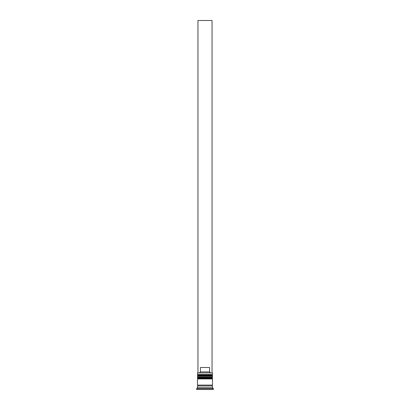 <?xml version="1.0" encoding="UTF-8"?>
<svg xmlns="http://www.w3.org/2000/svg" width="410" height="410" viewBox="0 0 410 410"><rect width="100%" height="100%" fill="white"/><g stroke="black" fill="none" stroke-linecap="round" stroke-linejoin="round"><path stroke-width="0.61" d="M212.488 375.586L197.512 375.586A0.528 0.528 0 0 1 198.04 375.058L197.512 374.53L212.488 374.53L211.96 375.058L198.04 375.058L211.96 375.058A0.528 0.528 0 0 1 212.488 375.586L212.488 375.76A0.528 0.528 0 0 1 211.96 376.288M198.04 376.288A0.528 0.528 0 0 1 197.512 375.76L212.488 375.76M212.488 378.225L197.512 378.225A0.528 0.528 0 0 1 198.04 377.697L197.512 377.169L212.488 377.169L211.96 377.697L198.04 377.697L211.96 377.697A0.528 0.528 0 0 1 212.488 378.225L212.488 378.404A0.528 0.528 0 0 1 211.96 378.932M198.04 378.932A0.528 0.528 0 0 1 197.512 378.404L212.488 378.404M197.605 385.979A0.441 0.441 0 0 0 198.04 385.538A0.441 0.441 0 0 0 197.605 385.098M212.395 385.979A0.441 0.441 0 0 1 211.96 385.538A0.441 0.441 0 0 1 212.395 385.098M197.512 372.941L212.488 372.941L197.512 372.941L197.512 374.53M197.512 387.737L197.512 385.979L212.488 385.979L212.488 387.737L197.512 387.737L196.636 388.618L196.636 389.5L213.364 389.5L213.364 388.618L196.636 388.618M212.488 387.737L213.364 388.618M212.488 372.941L212.488 374.53M212.488 377.169L212.488 376.288L197.512 376.288L197.512 377.169M212.488 378.932L197.512 378.932L197.512 385.098L212.488 385.098L212.488 378.932M199.521 372.767L200.418 371.885L200.418 367.483L209.582 367.483L209.582 371.885L210.479 372.767M209.582 371.885L200.418 371.885M212.047 372.767L212.047 20.5L197.953 20.5L197.953 372.767"/></g></svg>
